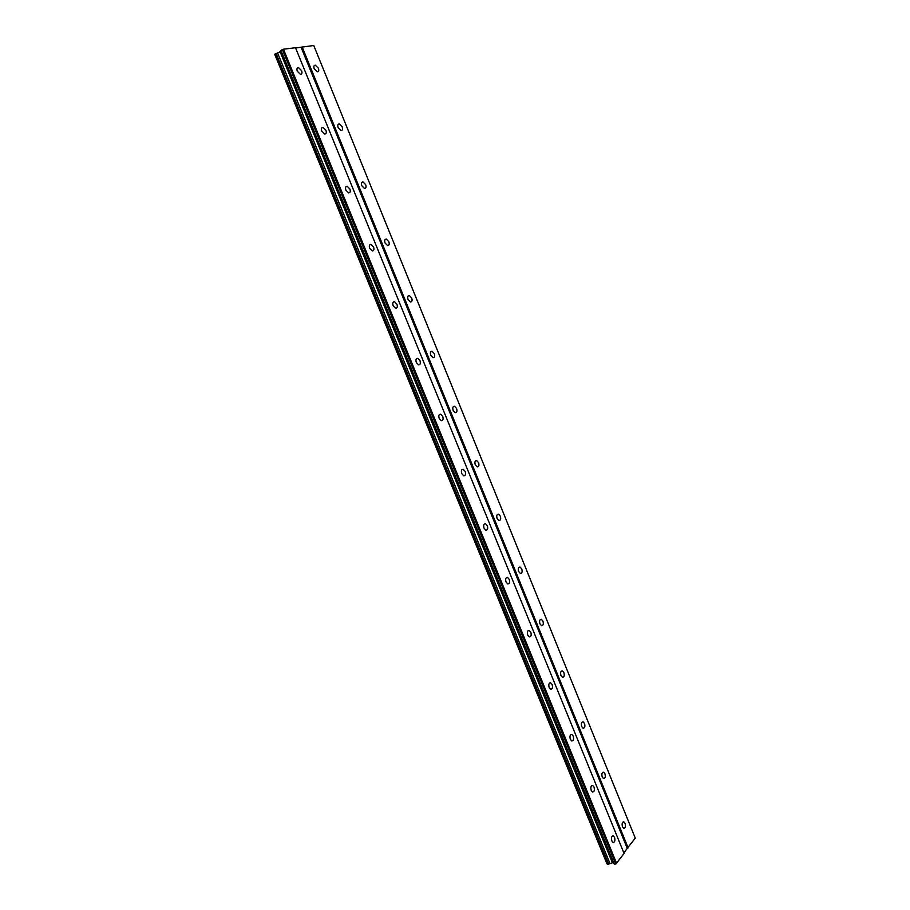 <?xml version="1.0" encoding="UTF-8"?>
<svg xmlns="http://www.w3.org/2000/svg" width="910" height="910" viewBox="0 0 910 910"><rect width="100%" height="100%" fill="white"/><g stroke="black" fill="none" stroke-linecap="round" stroke-linejoin="round"><path stroke-width="1.36" d="M301.597 70.661L298.48 67.59C296.944 67.693 296.558 68.921 297.32 71.287L300.425 74.358C301.972 74.256 302.359 73.028 301.597 70.661M614.546 837.371L613.329 835.892C611.577 836.051 611.088 837.735 611.861 840.942L613.078 842.421C614.83 842.262 615.319 840.578 614.546 837.371M594.014 787.059L592.706 785.501C590.943 785.637 590.442 787.286 591.227 790.449L592.524 791.996C594.287 791.859 594.787 790.221 594.014 787.059M573.209 736.099L571.821 734.472C570.047 734.586 569.546 736.201 570.331 739.318L571.707 740.945C573.493 740.831 573.994 739.216 573.209 736.099M552.154 684.502L550.675 682.796C548.889 682.887 548.389 684.468 549.162 687.539L550.641 689.245C552.427 689.154 552.927 687.573 552.154 684.502M530.826 632.257L529.245 630.448C527.459 630.539 526.958 632.086 527.732 635.089L529.313 636.898C531.099 636.807 531.599 635.26 530.826 632.257M509.225 579.329L507.53 577.44C505.744 577.509 505.243 579.022 506.028 581.979L507.712 583.867C509.498 583.799 510.01 582.286 509.225 579.329M487.339 525.73L485.53 523.728C483.756 523.796 483.255 525.275 484.04 528.175L485.838 530.166C487.623 530.109 488.124 528.619 487.339 525.73M465.181 471.425L463.247 469.321C461.472 469.378 460.983 470.823 461.757 473.666L463.69 475.771C465.465 475.714 465.965 474.269 465.181 471.425M442.726 416.416L440.656 414.198C438.893 414.255 438.415 415.665 439.189 418.441L441.259 420.659C443.022 420.602 443.511 419.191 442.726 416.416M419.976 360.69L417.758 358.347C416.018 358.403 415.54 359.78 416.325 362.498L418.543 364.83C420.284 364.774 420.761 363.397 419.976 360.69M396.931 304.213L394.553 301.745C392.847 301.801 392.381 303.155 393.154 305.805L395.531 308.274C397.238 308.217 397.704 306.863 396.931 304.213M373.578 246.997L371.018 244.38C369.346 244.449 368.903 245.768 369.676 248.35L372.224 250.955C373.896 250.887 374.351 249.567 373.578 246.997M349.906 189.007L347.176 186.254C345.538 186.323 345.106 187.619 345.88 190.122L348.61 192.874C350.248 192.806 350.68 191.51 349.906 189.007M325.916 130.232L322.993 127.32C321.401 127.411 320.991 128.674 321.765 131.108L324.677 134.02C326.269 133.929 326.679 132.667 325.916 130.232M318.375 68.216L315.338 65.19C313.859 65.292 313.495 66.498 314.234 68.819L317.272 71.844C318.762 71.731 319.126 70.525 318.375 68.216M625.09 823.357L623.873 821.889C622.178 822.037 621.712 823.687 622.486 826.826L623.691 828.293C625.386 828.134 625.853 826.496 625.09 823.357M604.934 773.739L603.637 772.192C601.931 772.317 601.464 773.932 602.227 777.026L603.523 778.573C605.23 778.437 605.696 776.821 604.934 773.739M584.527 723.495L583.151 721.869C581.433 721.983 580.967 723.564 581.729 726.612L583.105 728.228C584.823 728.114 585.289 726.533 584.527 723.495M563.87 672.627L562.391 670.92C560.674 671.023 560.207 672.57 560.97 675.561L562.437 677.267C564.154 677.165 564.632 675.618 563.87 672.627M542.952 621.12L541.382 619.323C539.664 619.414 539.186 620.927 539.948 623.873L541.518 625.659C543.236 625.568 543.714 624.055 542.952 621.12M521.76 568.966L520.088 567.078C518.37 567.158 517.892 568.636 518.666 571.525L520.338 573.414C522.056 573.334 522.533 571.855 521.76 568.966M500.307 516.152L498.521 514.161C496.814 514.23 496.337 515.686 497.11 518.518L498.896 520.497C500.602 520.429 501.08 518.984 500.307 516.152M478.592 462.655L476.681 460.574C474.974 460.631 474.508 462.052 475.27 464.828L477.181 466.91C478.887 466.853 479.354 465.431 478.592 462.655M456.581 408.488L454.534 406.281C452.85 406.338 452.395 407.725 453.157 410.444L455.205 412.639C456.888 412.583 457.355 411.195 456.581 408.488M434.298 353.603L432.102 351.283C430.441 351.351 429.998 352.705 430.76 355.355L432.944 357.675C434.605 357.607 435.06 356.254 434.298 353.603M411.718 298.014L409.375 295.568C407.737 295.636 407.305 296.956 408.067 299.549L410.399 301.983C412.037 301.927 412.48 300.596 411.718 298.014M388.843 241.696L386.34 239.114C384.737 239.182 384.304 240.479 385.066 243.004L387.569 245.575C389.173 245.507 389.605 244.21 388.843 241.696M365.661 184.628L362.988 181.909C361.418 181.989 361.02 183.251 361.771 185.708L364.444 188.427C366.013 188.347 366.423 187.085 365.661 184.628M342.183 126.808L339.328 123.931C337.803 124.033 337.417 125.261 338.167 127.65L341.011 130.517C342.535 130.426 342.933 129.186 342.183 126.808M616.707 863.59L283.442 49.208L295.5 47.73L624.089 853.478L615.808 864.034L282.407 49.595L280.985 50.448L614.239 864.125L615.808 864.034M607.22 863.909L274.968 54.384M613.567 862.475L607.414 864.375L274.877 54.156L281.304 51.244M283.442 49.208L282.407 49.595M301.119 47.297L627.252 848.336L635.271 838.121L313.757 45.5L295.602 47.98M627.252 848.336L623.885 852.966M298.469 67.59L297.092 68.398M570.854 734.586L571.821 734.472M610.03 863.67L277.561 52.894M280.166 51.927L612.305 862.555M628.15 847.904L302.131 46.922M274.809 54.543L606.981 863.84M608.722 864.307L276.06 53.462M608.426 864.443L275.719 53.576M274.9 54.077L607.516 864.5M613.329 835.892L612.464 835.96M592.706 785.501L591.784 785.592M550.675 682.796L549.617 682.966M529.245 630.448L528.118 630.664M507.53 577.44L506.347 577.702M485.53 523.728L484.279 524.046M463.247 469.321L461.939 469.697M440.656 414.198L439.302 414.641M417.758 358.347L416.37 358.847M394.553 301.745L393.131 302.313M371.018 244.38L369.596 245.017M347.176 186.254L345.743 186.948M322.993 127.32L321.583 128.071M315.338 65.19L314.018 65.941M623.873 821.889L623.043 821.957M603.637 772.192L602.75 772.283M583.151 721.869L582.195 721.994M562.391 670.92L561.379 671.091M541.382 619.323L540.301 619.539M520.088 567.078L518.962 567.339M498.521 514.161L497.338 514.468M476.681 460.574L475.441 460.938M454.534 406.281L453.26 406.702M432.102 351.283L430.794 351.76M409.375 295.568L408.044 296.103M386.34 239.114L384.987 239.705M362.988 181.909L361.645 182.557M339.328 123.931L337.985 124.647"/></g></svg>
